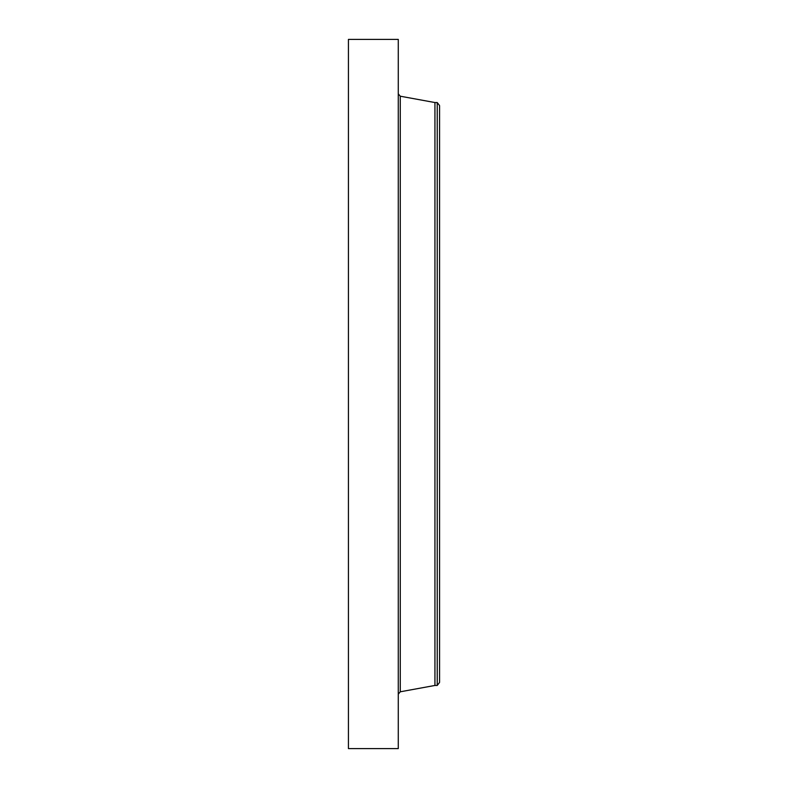 <?xml version="1.0" encoding="UTF-8"?>
<svg xmlns="http://www.w3.org/2000/svg" width="788" height="788" viewBox="0 0 788 788"><rect width="100%" height="100%" fill="white"/><g stroke="black" fill="none" stroke-linecap="round" stroke-linejoin="round"><path stroke-width="1.18" d="M348.434 748.6L348.434 39.4L398.275 39.4L398.275 748.6L348.434 748.6M437.232 685.452L437.232 102.548L439.566 105.582L439.566 682.418L437.232 685.452L434.937 685.452L434.937 102.548L400.265 96.205L398.275 93.821M434.937 685.452L400.265 691.795L400.265 96.205M400.265 691.795L398.275 694.179M437.232 102.548L434.937 102.548"/></g></svg>

